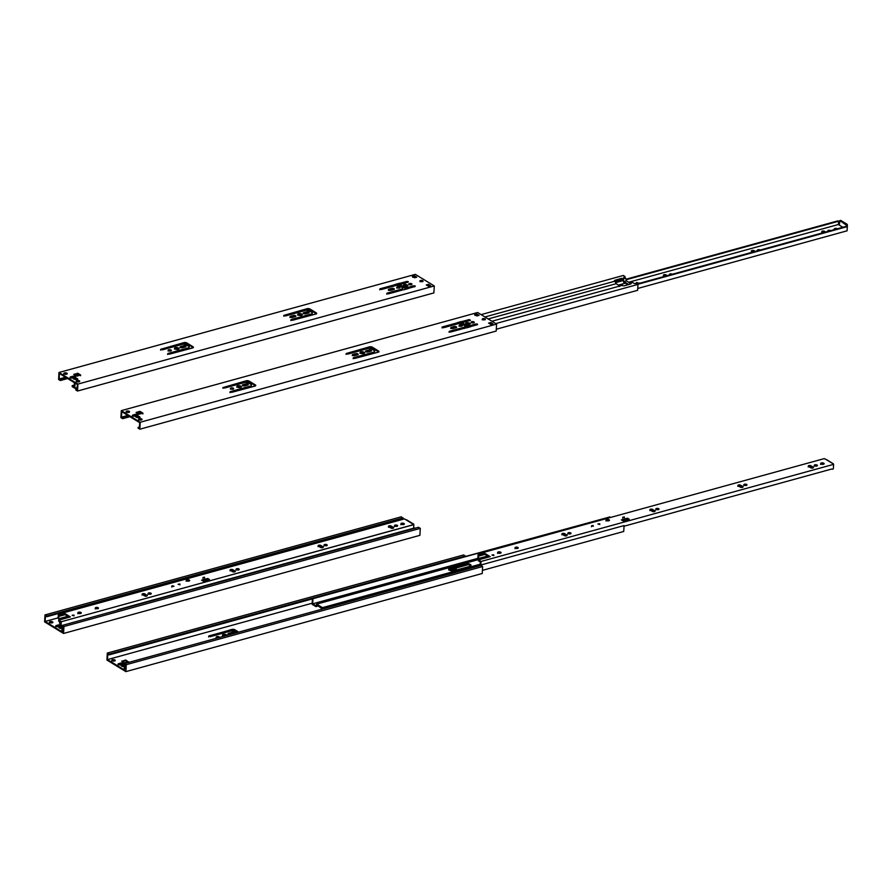 <?xml version="1.0" encoding="UTF-8"?>
<svg xmlns="http://www.w3.org/2000/svg" width="892" height="892" viewBox="0 0 892 892"><rect width="100%" height="100%" fill="white"/><g stroke="black" fill="none" stroke-linecap="round" stroke-linejoin="round"><path stroke-width="1.34" d="M401.01 284.76L398.144 285.552L401.01 284.76M310.037 309.814L307.818 310.427L310.037 309.814M186.852 343.732L184.633 344.345L186.852 343.732M406.529 285.429L406.707 286.064L405.447 286.41L406.997 286.232L406.529 285.429M402.771 287.146L401.98 287.358L402.771 287.146M313.27 311.787L311.654 312.233L313.27 311.787M301.842 314.943L299.868 315.478L301.842 314.943M190.085 345.717L188.468 346.163L190.085 345.717M178.824 349.062L176.683 349.408L178.656 348.861L175.367 348.393A2.208 0.937 3.3 0 0 174.687 348.716M625.002 277.334L625.036 276.52L623.33 275.461L625.047 276.565L623.887 277.111L625.649 278.215L623.173 278.906L623.932 281.56L628.849 284.57L623.932 281.56L626.407 280.88L630.153 283.177L629.362 284.425L630.153 283.177L626.407 280.88L623.932 281.56L623.173 278.906L625.649 278.215L626.407 280.88L625.649 278.215L623.865 277.055L624.913 276.676L624.868 277.423L624.969 276.654M623.608 282.14L627.968 284.804L623.608 282.14L622.85 279.486L623.608 282.14M496.309 329.226L637.635 290.313L637.97 284.425L636.319 283.411L637.97 284.425L637.635 290.313L496.309 329.226M622.426 278.449L622.382 279.196L621.412 279.084L621.456 278.337L622.426 278.449L622.85 279.486L621.412 279.084L621.456 278.337L614.476 280.434L621.579 278.315L623.173 278.906L622.426 278.449M615.034 280.846L621.412 279.084L615.034 280.846M624.054 285.886L631.045 283.823L624.054 285.886M630.878 284.002L630.153 283.177L632.629 282.496L630.153 283.177L630.867 284.002M634.312 283.522L632.629 282.496L634.312 283.522M635.84 283.366L634.992 283.6L635.84 283.366M495.751 323.584L637.97 284.425L495.751 323.584M623.33 275.461L481.111 314.62L623.33 275.461M478.056 315.467L476.707 315.835L478.056 315.467M614.621 280.59L615.357 281.047L484.936 316.972L615.357 281.047L616.127 283.712L488.169 318.946L616.127 283.712L619.873 286.009L616.127 283.712L614.621 280.59M463.327 322.915L460.473 323.707L463.327 322.915M372.365 347.969L370.147 348.582L372.365 347.969M469.928 324.231L467.776 324.565L469.75 324.019L466.46 323.551A2.208 0.937 3.3 0 0 465.78 323.874M465.1 325.301L464.308 325.524L465.1 325.301M375.599 349.954L373.982 350.4L375.599 349.954M364.337 353.299L362.185 353.645L364.159 353.098L360.87 352.63A2.208 0.937 3.3 0 0 360.19 352.953M622.348 285.329L491.927 321.243L622.348 285.329L623.095 285.786L622.348 285.329M465.624 325.625L464.843 325.848L465.624 325.625M463.349 328.1L464.353 328.524M477.398 324.744L469.337 326.517L464.933 326.55L466.46 326.137L463.238 324.153L463.216 323.283L463.182 323.986M312.958 598.688L609.927 516.914L312.456 598.387L312.122 604.274L315.946 606.616L316.961 605.044L322.413 609.08L316.961 605.044L315.946 606.616L318.422 605.936L315.946 606.616L312.122 604.274L312.456 598.387L312.668 603.828L478.101 558.269L312.668 603.828L312.958 598.688M327.108 607.352L624.066 525.578L327.108 607.352M623.731 531.465L624.066 525.578L623.731 531.465L482.405 570.378L623.731 531.465M609.883 517.639L609.927 516.914L609.883 517.639M315.712 605.701L312.668 603.828L315.712 605.701L316.727 604.118L315.712 605.701M448.687 569.776L465.992 564.502L468.635 564.558L449.111 569.943L468.657 564.569L470.943 565.974M322.859 608.957L322.491 607.653L480.242 564.212L322.491 607.653L316.727 604.118L488.771 556.742L316.727 604.118L322.491 607.653L322.859 608.957M566.03 535.468L564.792 535.802L566.03 535.468M469.616 566.42L454.218 570.668A3.445 1.472 -176.7 0 1 450.572 570.624A3.445 1.472 -176.7 0 1 448.698 569.196A3.445 1.472 -176.7 0 1 450.07 568.115L465.468 563.878A3.445 1.472 -176.7 0 1 469.114 563.911A3.445 1.472 -176.7 0 1 470.987 565.35A3.445 1.472 -176.7 0 1 469.616 566.42L470.954 565.517L470.285 564.391L466.037 563.755L465.423 564.625L465.468 563.878L450.07 568.115L448.698 569.319L450.393 570.579L453.638 570.791L469.616 566.42M470.853 565.718A3.445 1.472 3.3 0 0 465.423 564.625L450.025 568.873A3.445 1.472 3.3 0 0 448.788 569.575M103.55 601.041L400.508 519.255L103.048 600.74L102.981 601.91L103.048 600.74L103.505 601.766L103.55 601.041M117.688 609.704L414.657 527.919L117.688 609.704M400.475 519.991L400.508 519.255L400.475 519.991M388.945 526.826A1.516 0.647 3.3 0 1 389.057 526.793L389.113 525.856L388.823 526.748A1.516 0.647 -176.7 0 1 388.511 526.336A1.516 0.647 -176.7 0 1 389.113 525.856L391.042 525.979L393.361 527.384L393.316 528.187L393.517 527.495L391.655 528.309L388.823 526.748L390.941 528.053A1.516 0.647 -176.7 0 0 392.614 528.354A1.516 0.647 -176.7 0 0 393.662 527.808A1.516 0.647 -176.7 0 0 393.361 527.384L391.242 526.09L391.187 527.016A1.516 0.647 3.3 0 0 389.057 526.793L389.113 525.856A1.516 0.647 -176.7 0 1 391.242 526.09L391.187 527.016L388.845 526.871M322.224 547.287L320.997 547.621L322.224 547.287M234.239 571.516L233.002 571.861L234.239 571.516M146.255 595.744L145.017 596.09L146.255 595.744M421.481 281.727L420.623 281.203L421.481 281.727M421.76 281.158L422.507 281.616L421.76 281.158M75.396 383.304L74.348 383.593L76.021 383.683L74.973 383.973L74.738 388.187L77.214 387.496L74.738 388.187L72.152 386.604L72.207 385.667L74.17 386.86L74.348 383.593L75.396 383.304M76.154 375.878L79.421 374.975L76.154 375.878M78.797 374.595L75.53 375.487L78.797 374.595M74.961 379.423L77.236 378.799L74.961 379.423M72.665 377.026L72.609 377.974L72.665 377.026M74.27 385.099L72.207 385.667L74.17 386.86L74.348 383.593L74.973 383.973L74.738 388.187L72.152 386.604L72.207 385.667L74.27 385.099M72.007 377.204L71.951 378.074L72.007 377.204M669.903 275.015L669.368 274.524L670.003 273.978L669.948 274.892L670.003 273.978A1.583 0.68 -176.7 0 1 672.289 274.257M828.278 231.396L827.765 230.772L828.378 230.359L828.322 231.284L828.378 230.359A1.583 0.68 -176.7 0 1 830.664 230.638M751.755 251.499L754.186 251.7L754.141 250.708L755.268 251.399L754.141 250.708A1.516 0.647 -176.7 0 0 752.023 250.485L754.141 250.708L754.097 251.644A1.516 0.647 3.3 0 0 751.967 251.421L752.023 250.485L751.465 251.131L752.848 252.068L751.722 251.377A1.516 0.647 -176.7 0 1 751.421 250.953A1.516 0.647 -176.7 0 1 752.023 250.485L751.967 251.421A1.516 0.647 3.3 0 0 751.856 251.455M636.487 283.968L639.597 283.11A4.482 3.178 121.5 0 0 638.114 283.154L636.509 283.054L636.71 282.441L636.665 283.132L636.71 282.441L638.003 283.177A4.482 3.178 121.5 0 0 636.832 283.723M835.403 229.333A1.728 0.736 3.3 0 0 834.845 229.422L834.901 228.486A1.728 0.736 -176.7 0 1 837.376 228.787M619.695 285.919L620.208 285.027A1.728 0.736 -176.7 0 1 621.98 285.039A1.728 0.736 -176.7 0 1 622.973 285.708L622.951 285.853M757.888 250.786L757.375 250.161L757.988 249.749L757.932 250.663L757.988 249.749A1.583 0.68 -176.7 0 1 760.274 250.028M822.145 232.11L824.576 232.31L824.543 231.329L825.669 232.009L824.543 231.329A1.516 0.647 -176.7 0 0 822.413 231.095L824.543 231.329L824.487 232.266A1.516 0.647 3.3 0 0 822.357 232.031L822.413 231.095L821.855 231.753L823.249 232.678L822.123 231.987A1.516 0.647 -176.7 0 1 821.811 231.574A1.516 0.647 -176.7 0 1 822.413 231.095L822.357 232.031A1.516 0.647 3.3 0 0 822.246 232.065M663.759 275.728L666.19 275.929L666.157 274.937L667.283 275.628L666.157 274.937A1.516 0.647 -176.7 0 0 664.038 274.714L666.157 274.937L666.101 275.873A1.516 0.647 3.3 0 0 663.982 275.65L664.038 274.714L663.481 275.372L664.863 276.297L663.737 275.606A1.516 0.647 -176.7 0 1 663.436 275.182A1.516 0.647 -176.7 0 1 664.038 274.714L663.982 275.65A1.516 0.647 3.3 0 0 663.86 275.684M840.487 220.424L847.099 224.305L847.311 226.601L847.4 225.119L846.575 225.341L839.963 220.647L840.788 220.424L847.021 224.238L846.196 224.461L846.575 225.341L847.4 225.119L847.021 224.238L846.196 224.461L840.398 220.525M846.575 225.341L846.519 226.267L846.575 225.341M839.283 225.074L839.963 220.647L839.283 225.074L842.873 227.27L838.368 224.516L838.558 221.238L837.934 220.859L625.939 279.241L837.934 220.859L626.084 279.754L838.558 221.238L838.368 224.516L628.659 282.262L838.368 224.516L839.283 225.074M847.322 226.601L637.156 283.924L846.698 226.222L847.322 226.601L847.077 230.816L847.322 226.601L637.78 284.303L847.322 226.601M615.803 282.586L623.162 280.556L615.803 282.586M623.017 280.043L615.658 282.073L623.017 280.043M618.379 285.094L625.314 283.188L618.379 285.094M669.758 274.948A1.583 0.68 -176.7 0 1 669.368 274.468A1.583 0.68 -176.7 0 1 670.003 273.978L672.378 274.335M828.144 231.329A1.583 0.68 -176.7 0 1 827.754 230.85A1.583 0.68 -176.7 0 1 828.378 230.359L830.764 230.716M619.661 285.875A1.728 0.736 -176.7 0 1 619.527 285.563A1.728 0.736 -176.7 0 1 620.208 285.027L622.973 285.708M834.789 229.623L834.232 228.943L834.901 228.486L837.488 228.876M637.836 283.232L636.71 282.441L638.103 283.154M757.754 250.719A1.583 0.68 -176.7 0 1 757.364 250.239A1.583 0.68 -176.7 0 1 757.988 249.749L760.374 250.106M637.735 288.462L847.077 230.816L637.735 288.462M834.633 229.545A1.728 0.736 -176.7 0 1 834.21 229.032A1.728 0.736 -176.7 0 1 834.901 228.486L834.845 229.422A1.728 0.736 3.3 0 0 834.577 229.523L834.399 229.623M835.447 229.333L834.6 229.512M411.792 284.626L409.406 284.269L409.45 283.533A1.583 0.68 -176.7 0 1 411.123 283.556A1.583 0.68 -176.7 0 1 411.993 284.214A1.583 0.68 -176.7 0 1 411.357 284.704A1.583 0.68 -176.7 0 1 409.684 284.693A1.583 0.68 -176.7 0 1 408.815 284.024A1.583 0.68 -176.7 0 1 409.45 283.533L409.406 284.269A1.583 0.68 3.3 0 0 409.049 284.414M407.599 286.064L404.132 285.384L404.176 284.648A2.208 0.937 -176.7 0 1 406.518 284.682A2.208 0.937 -176.7 0 1 407.711 285.596A2.208 0.937 -176.7 0 1 406.841 286.276A2.208 0.937 -176.7 0 1 404.5 286.254A2.208 0.937 -176.7 0 1 403.307 285.34A2.208 0.937 -176.7 0 1 404.176 284.648L404.132 285.384A2.208 0.937 3.3 0 0 403.463 285.719M399.739 287.949L397.364 287.592L397.408 286.856A1.583 0.68 -176.7 0 1 399.081 286.867A1.583 0.68 -176.7 0 1 399.939 287.525A1.583 0.68 -176.7 0 1 399.315 288.016A1.583 0.68 -176.7 0 1 397.631 288.005A1.583 0.68 -176.7 0 1 396.773 287.347A1.583 0.68 -176.7 0 1 397.408 286.856L397.364 287.592A1.583 0.68 3.3 0 0 397.007 287.726M302.009 315.144L298.552 314.463L298.597 313.728A2.208 0.937 -176.7 0 1 300.927 313.75A2.208 0.937 -176.7 0 1 302.132 314.675A2.208 0.937 -176.7 0 1 301.251 315.355A2.208 0.937 -176.7 0 1 298.909 315.333A2.208 0.937 -176.7 0 1 297.716 314.419A2.208 0.937 -176.7 0 1 298.597 313.728L298.552 314.463A2.208 0.937 3.3 0 0 297.872 314.798M178.746 348.95A2.208 0.937 3.3 0 0 175.367 348.393L175.412 347.657A2.208 0.937 -176.7 0 1 177.742 347.679A2.208 0.937 -176.7 0 1 178.946 348.594A2.208 0.937 -176.7 0 1 178.065 349.285A2.208 0.937 -176.7 0 1 175.724 349.263A2.208 0.937 -176.7 0 1 174.531 348.337A2.208 0.937 -176.7 0 1 175.412 347.657L174.609 348.794M171.141 350.902L168.755 350.545L168.8 349.809A1.583 0.68 -176.7 0 1 170.472 349.82A1.583 0.68 -176.7 0 1 171.342 350.478A1.583 0.68 -176.7 0 1 170.707 350.98A1.583 0.68 -176.7 0 1 169.034 350.957A1.583 0.68 -176.7 0 1 168.164 350.3A1.583 0.68 -176.7 0 1 168.8 349.809L168.755 350.545A1.583 0.68 3.3 0 0 168.398 350.679M422.864 281.571L420.533 281.225L420.578 280.489A1.55 0.658 -176.7 0 1 422.217 280.501A1.55 0.658 -176.7 0 1 423.064 281.147A1.55 0.658 -176.7 0 1 422.44 281.638A1.55 0.658 -176.7 0 1 420.801 281.616A1.55 0.658 -176.7 0 1 419.954 280.969A1.55 0.658 -176.7 0 1 420.578 280.489L420.533 281.225A1.55 0.658 3.3 0 0 420.199 281.359M77.336 378.844A2.486 1.059 3.3 0 0 74.092 378.598L74.582 378.186A1.728 0.736 -176.7 0 1 77.169 378.565L76.667 379.412A1.728 0.736 -176.7 0 1 74.839 379.39A1.728 0.736 -176.7 0 1 73.902 378.676A1.728 0.736 -176.7 0 1 74.594 378.141L74.582 378.186A1.728 0.736 3.3 0 0 73.902 378.699A1.728 0.736 -176.7 0 1 74.125 378.398A1.728 0.736 -176.7 0 1 74.582 378.186L74.092 378.598A2.486 1.059 3.3 0 0 73.913 378.643L74.594 378.141A1.728 0.736 -176.7 0 1 76.411 378.163A1.728 0.736 -176.7 0 1 77.348 378.877A1.728 0.736 -176.7 0 1 76.667 379.412L73.902 378.732M79.488 381.687L76.902 381.297L76.946 380.561A1.728 0.736 -176.7 0 1 78.775 380.572A1.728 0.736 -176.7 0 1 79.711 381.297A1.728 0.736 -176.7 0 1 79.02 381.832A1.728 0.736 -176.7 0 1 77.203 381.809A1.728 0.736 -176.7 0 1 76.266 381.096A1.728 0.736 -176.7 0 1 76.946 380.561L76.902 381.297A1.728 0.736 3.3 0 0 76.478 381.475M66.554 374.194A1.728 0.736 -176.7 0 1 64.737 374.183A1.728 0.736 -176.7 0 1 63.8 373.458A1.728 0.736 -176.7 0 1 64.48 372.923L64.436 373.659A1.728 0.736 3.3 0 0 64.012 373.848L64.48 372.923A1.728 0.736 -176.7 0 1 66.309 372.945A1.728 0.736 -176.7 0 1 67.246 373.659A1.728 0.736 -176.7 0 1 66.554 374.194L63.8 373.525L66.086 372.889L67 374.004L64.436 373.659A1.728 0.736 3.3 0 1 66.989 374.016L66.554 374.194M60.4 379.802L60.355 380.538L67.614 378.531L60.355 380.538L58.582 379.446L58.983 372.488L415.337 274.357L58.983 372.488L58.582 379.446L60.355 380.538L60.4 379.802L66.8 378.041L60.4 379.802L59.117 379.011L60.4 379.802M70.401 377.773L71.996 377.327L70.401 377.773M75.742 389.96L77.136 388.845L75.787 389.224L77.069 390.005L77.381 384.519L59.441 373.525L59.117 379.011L65.517 377.249L59.117 379.011L59.441 373.525L77.381 384.519L77.069 390.005L75.787 389.224L75.742 389.96L77.526 391.042L75.742 389.96M414.925 276.81L414.88 277.702L414.925 276.687L415.906 277.423L414.925 276.81M77.414 373.971L74.404 374.807L77.414 373.971L74.393 374.796L77.269 374.004L77.314 373.269L77.437 373.971M433.88 292.911L77.526 391.042L77.927 384.084L58.983 372.488L77.927 384.084L77.526 391.042L433.88 292.911L434.281 285.953L415.337 274.357L434.281 285.953L77.927 384.084L434.281 285.953L433.88 292.911M77.169 378.565A1.728 0.736 -176.7 0 1 77.348 378.899A1.728 0.736 3.3 0 0 76.389 378.197A1.728 0.736 3.3 0 0 74.582 378.186L77.805 379.145M412.728 277.289L412.349 276.431L414.568 277.791L416.765 277.178L414.546 275.818L416.765 277.178L414.568 277.791L412.349 276.431L414.546 275.818L414.925 276.687L413.442 277.1L414.925 276.687L414.546 275.818L412.427 276.487M402.604 288.584L402.259 289.666L387.251 293.803L402.259 289.666L402.303 288.93L387.217 293.089L387.184 293.78L387.217 293.089L402.303 288.93L402.259 289.666L402.604 288.573M415.07 286.588L407.008 288.361L404.31 288.049L400.987 286.053L401.233 284.057L407.99 282.207L401.233 284.057L400.887 285.117M408.012 282.262L380.215 289.465L395.078 285.373L395.123 284.637L380.159 288.763L380.115 289.432L380.159 288.763L380.115 289.432L381.397 289.521L396.483 285.373L399.382 285.763L402.638 287.904L399.293 285.719L396.483 285.373L381.397 289.521L379.769 289.075L395.123 284.637L395.078 285.373L395.201 284.436L395.212 285.15L399.516 283.968L399.549 283.232L395.256 284.414L399.549 283.232L399.661 283.957L399.627 283.221L400.062 284.002L399.705 283.221L400.062 284.002L406.696 282.173L406.741 281.437L400.107 283.266L406.741 281.437L407.99 282.207L408.302 281.671L406.919 281.404L406.696 282.173L407.912 282.218M186.751 343.665L183.852 343.364L161.095 349.809L181.567 344.178L181.745 343.219L181.7 343.955L183.852 343.364L183.897 342.628L183.852 343.364A2.074 0.881 3.3 0 1 186.751 343.665L186.796 342.929L193.029 346.754L192.984 347.49L186.751 343.665L192.984 347.49L193.029 346.754A2.074 0.881 -176.7 0 1 193.441 347.322A2.074 0.881 -176.7 0 1 192.616 347.969L169.369 354.18L168.12 353.422L168.086 354.113L168.12 353.422L188.792 347.735L188.747 348.471L168.153 354.135L188.747 348.471L189.137 346.642L188.792 347.735L167.919 354.035L193.151 347.735L193.029 346.754L186.796 342.929L186.751 343.665M312.267 313.516L311.932 314.542L291.338 320.217L311.932 314.542L312.267 313.516M316.515 313.884L309.937 309.747L307.762 309.323L284.269 315.891L304.752 310.249L304.863 309.312L304.819 310.048L307.038 309.435L307.082 308.699L307.038 309.435A2.074 0.881 3.3 0 1 309.937 309.747L309.981 309.011L316.214 312.824L316.169 313.56L309.937 309.747L309.981 309.011L316.214 312.824A2.074 0.881 -176.7 0 1 316.627 313.404A2.074 0.881 -176.7 0 1 315.801 314.04L292.554 320.261L291.305 319.503L291.271 320.183L291.305 319.503L311.977 313.806L312.178 312.557L312.278 313.449M411.714 284.559A1.583 0.68 3.3 0 0 409.406 284.269L408.993 284.448M407.521 285.953A2.208 0.937 3.3 0 0 404.132 285.384L403.385 285.797M399.672 287.882A1.583 0.68 3.3 0 0 397.364 287.592L396.951 287.759M394.108 289.499L392.279 289.053L388.622 290.056M308.922 312.958L307.093 312.512L303.436 313.516M301.931 315.032A2.208 0.937 3.3 0 0 298.552 314.463L297.794 314.876M295.665 316.604L293.847 316.158L290.179 317.162M185.737 346.877L183.908 346.43L180.251 347.445M171.063 350.835A1.583 0.68 3.3 0 0 168.755 350.545L168.343 350.723M430.312 285.752L428.45 284.336L429.699 285.864L428.405 285.072L427.067 285.44L428.45 284.336L426.253 284.938L428.472 286.299L430.29 285.797M422.775 281.504A1.55 0.658 3.3 0 0 420.533 281.225L420.132 281.404M79.466 381.642L77.414 381.865L76.277 381.018L78.552 380.527L79.466 381.642A1.728 0.736 3.3 0 0 76.902 381.297L76.456 381.486M79.957 375.309L77.983 373.335L79.957 375.309M75.441 377.249L73.657 376.814L70.234 377.751M77.559 378.966L73.735 378.721M75.352 377.182A1.55 0.658 3.3 0 0 73.111 376.903L73.155 376.168L73.111 376.903L70.635 377.584L70.68 376.848L73.155 376.168A1.55 0.658 -176.7 0 1 74.794 376.179A1.55 0.658 -176.7 0 1 75.642 376.825A1.55 0.658 -176.7 0 1 75.028 377.305L72.553 377.985A1.55 0.658 -176.7 0 1 70.903 377.974A1.55 0.658 -176.7 0 1 70.067 377.327A1.55 0.658 -176.7 0 1 70.68 376.848L70.635 377.584A1.55 0.658 3.3 0 0 70.301 377.706M77.069 376.101L73.768 374.339L77.983 373.335L80.614 375.019L77.069 376.101L73.768 374.317L77.983 373.335L80.614 375.041L77.069 376.101M430.457 285.652L428.394 286.265M185.659 346.81A1.583 0.68 3.3 0 0 183.351 346.52L183.395 345.784A1.583 0.68 -176.7 0 1 185.079 345.806A1.583 0.68 -176.7 0 1 185.937 346.464A1.583 0.68 -176.7 0 1 185.313 346.955L182.615 347.702A1.583 0.68 -176.7 0 1 180.931 347.679A1.583 0.68 -176.7 0 1 180.072 347.021A1.583 0.68 -176.7 0 1 180.708 346.531L180.663 347.267A1.583 0.68 3.3 0 0 180.307 347.401M180.708 346.531L183.395 345.784L183.351 346.52L180.663 347.267L180.708 346.531L183.953 345.695L185.937 346.408L182.057 347.791L180.229 347.345L180.708 346.531M295.598 316.537A1.583 0.68 3.3 0 0 293.29 316.247L293.334 315.512L293.29 316.247L290.591 316.995L290.636 316.259L293.334 315.512A1.583 0.68 -176.7 0 1 295.007 315.534A1.583 0.68 -176.7 0 1 295.865 316.192A1.583 0.68 -176.7 0 1 295.241 316.682L292.543 317.429A1.583 0.68 -176.7 0 1 290.87 317.407A1.583 0.68 -176.7 0 1 290 316.749A1.583 0.68 -176.7 0 1 290.636 316.259L290.591 316.995A1.583 0.68 3.3 0 0 290.246 317.128M308.844 312.891A1.583 0.68 3.3 0 0 306.536 312.601L306.58 311.865A1.583 0.68 -176.7 0 1 308.264 311.877A1.583 0.68 -176.7 0 1 309.123 312.535A1.583 0.68 -176.7 0 1 308.498 313.036L305.8 313.772A1.583 0.68 -176.7 0 1 304.116 313.761A1.583 0.68 -176.7 0 1 303.258 313.092A1.583 0.68 -176.7 0 1 303.893 312.601L303.849 313.337A1.583 0.68 3.3 0 0 303.492 313.482M303.893 312.601L306.58 311.865L306.536 312.601L303.849 313.337L303.893 312.601L307.45 311.765L309.123 312.479L304.93 313.873L303.414 313.415L303.893 312.601M394.03 289.432A1.583 0.68 3.3 0 0 391.722 289.142L391.766 288.406A1.583 0.68 -176.7 0 1 393.45 288.417A1.583 0.68 -176.7 0 1 394.309 289.075A1.583 0.68 -176.7 0 1 393.673 289.577L390.986 290.313A1.583 0.68 -176.7 0 1 389.302 290.301A1.583 0.68 -176.7 0 1 388.444 289.644A1.583 0.68 -176.7 0 1 389.068 289.142L389.035 289.878A1.583 0.68 3.3 0 0 388.678 290.023M389.068 289.142L391.766 288.406L391.722 289.142L389.035 289.878L389.068 289.142L392.636 288.306L394.309 289.019L390.116 290.413L388.488 289.833L389.068 289.142M316.415 313.761A2.074 0.881 3.3 0 0 316.169 313.56L316.214 312.824L316.604 313.493L315.801 314.04L291.595 320.284L291.16 319.548L311.977 313.806L312.312 312.78M312.178 312.557L308.599 310.505L312.178 312.557M308.599 310.505L306.157 310.249L285.485 315.935L283.834 315.5L307.082 308.699A2.074 0.881 -176.7 0 1 309.981 309.011L307.082 308.699L283.89 315.367L285.317 315.969L306.157 310.249L308.599 310.505M188.993 346.475L185.413 344.435L188.993 346.475M189.093 347.401L189.137 346.676M185.413 344.435L182.971 344.167L162.311 349.865L160.649 349.419L183.897 342.628A2.074 0.881 -176.7 0 1 186.796 342.929L183.897 342.628L160.705 349.285L162.311 349.865L182.971 344.167L185.413 344.435M403.987 289.755L408.28 288.573L403.987 289.755M388.466 293.847L403.429 289.722L388.466 293.847L387.217 293.089L387.017 293.691L388.466 293.847M404.109 287.96L404.154 287.224L401.032 285.317L400.987 286.053L404.109 287.96L404.611 287.358L404.109 287.96M407.008 288.361L407.053 287.625L404.611 287.358L404.567 288.094L407.008 288.361L413.765 286.499L413.81 285.763L407.053 287.625L407.008 288.361M414.981 286.544L413.765 286.499L413.81 285.763L415.048 286.533L408.413 288.35L415.204 286.477L414.958 285.786L407.053 287.625L404.243 287.269L400.887 285.15M409.45 283.533L411.97 284.292L409.595 284.671L408.826 284.08L409.45 283.533M404.176 284.648L406.629 284.704L407.689 285.696L404.388 286.232L403.307 285.418L404.176 284.648M397.408 286.856L399.928 287.603L397.553 287.982L396.773 287.402L397.408 286.856M298.597 313.728L301.039 313.783L302.109 314.776L298.809 315.3L297.716 314.497L298.597 313.728M290.636 316.259L293.892 315.422L295.865 316.136L291.684 317.519L290.056 316.939L290.636 316.259M175.412 347.657L177.854 347.713L178.924 348.705L175.624 349.229L174.531 348.415L175.412 347.657M168.8 349.809L171.32 350.556L168.945 350.935L168.164 350.355L168.8 349.809M426.253 284.938L428.45 284.336L430.669 285.696L428.472 286.299L426.253 284.938M420.578 280.489L423.042 281.225L420.723 281.593L419.965 281.025L420.578 280.489M73.155 376.168L75.329 376.391L75.251 377.227L72.007 378.074L70.111 377.517L73.155 376.168M474.109 322.781L471.723 322.425L471.768 321.689A1.583 0.68 -176.7 0 1 473.451 321.711A1.583 0.68 -176.7 0 1 474.31 322.369A1.583 0.68 -176.7 0 1 473.685 322.859A1.583 0.68 -176.7 0 1 472.002 322.848A1.583 0.68 -176.7 0 1 471.143 322.19A1.583 0.68 -176.7 0 1 471.768 321.689L471.723 322.425A1.583 0.68 3.3 0 0 471.377 322.57M469.839 324.108A2.208 0.937 3.3 0 0 466.46 323.551L466.505 322.815A2.208 0.937 -176.7 0 1 468.835 322.837A2.208 0.937 -176.7 0 1 470.039 323.751A2.208 0.937 -176.7 0 1 469.159 324.443A2.208 0.937 -176.7 0 1 466.828 324.42A2.208 0.937 -176.7 0 1 465.624 323.495A2.208 0.937 -176.7 0 1 466.505 322.815L465.702 323.952M462.067 326.104L459.681 325.747L459.726 325.011A1.583 0.68 -176.7 0 1 461.409 325.022A1.583 0.68 -176.7 0 1 462.268 325.692A1.583 0.68 -176.7 0 1 461.632 326.182A1.583 0.68 -176.7 0 1 459.96 326.16A1.583 0.68 -176.7 0 1 459.101 325.502A1.583 0.68 -176.7 0 1 459.726 325.011L459.681 325.747A1.583 0.68 3.3 0 0 459.335 325.881M364.248 353.187A2.208 0.937 3.3 0 0 360.87 352.63L360.914 351.894A2.208 0.937 -176.7 0 1 363.256 351.916A2.208 0.937 -176.7 0 1 364.449 352.831A2.208 0.937 -176.7 0 1 363.568 353.522A2.208 0.937 -176.7 0 1 361.238 353.488A2.208 0.937 -176.7 0 1 360.033 352.574A2.208 0.937 -176.7 0 1 360.914 351.894L360.123 353.031M241.152 387.228L237.685 386.548L237.729 385.812A2.208 0.937 -176.7 0 1 240.071 385.835A2.208 0.937 -176.7 0 1 241.264 386.749A2.208 0.937 -176.7 0 1 240.383 387.44A2.208 0.937 -176.7 0 1 238.053 387.418A2.208 0.937 -176.7 0 1 236.848 386.504A2.208 0.937 -176.7 0 1 237.729 385.812L237.685 386.548A2.208 0.937 3.3 0 0 237.004 386.883M233.459 389.057L230.827 388.912L231.931 388.611L231.073 388.7L231.117 387.964A1.583 0.68 -176.7 0 1 232.801 387.987A1.583 0.68 -176.7 0 1 233.659 388.644A1.583 0.68 -176.7 0 1 233.035 389.135A1.583 0.68 -176.7 0 1 231.351 389.113A1.583 0.68 -176.7 0 1 230.493 388.455A1.583 0.68 -176.7 0 1 231.117 387.964L231.073 388.7A1.583 0.68 3.3 0 0 230.727 388.845M485.181 319.737L482.851 319.381L482.895 318.645A1.55 0.658 -176.7 0 1 484.534 318.667A1.55 0.658 -176.7 0 1 485.382 319.314A1.55 0.658 -176.7 0 1 484.769 319.793A1.55 0.658 -176.7 0 1 483.118 319.771A1.55 0.658 -176.7 0 1 482.282 319.135A1.55 0.658 -176.7 0 1 482.895 318.645L482.851 319.381A1.55 0.658 3.3 0 0 482.527 319.514M139.665 417.055A1.728 0.736 3.3 0 0 138.706 416.363A1.728 0.736 3.3 0 0 136.911 416.352A1.728 0.736 -176.7 0 1 139.487 416.731A1.728 0.736 -176.7 0 1 139.665 417.055L139.676 417.032A2.486 1.059 3.3 0 0 136.409 416.754L136.911 416.296A1.728 0.736 -176.7 0 1 138.739 416.319A1.728 0.736 -176.7 0 1 139.676 417.032A1.728 0.736 -176.7 0 1 138.985 417.567A1.728 0.736 -176.7 0 1 137.167 417.556A1.728 0.736 -176.7 0 1 136.231 416.832A1.728 0.736 -176.7 0 1 136.911 416.296L136.911 416.352A1.728 0.736 3.3 0 0 136.231 416.865A1.728 0.736 -176.7 0 1 136.443 416.553A1.728 0.736 -176.7 0 1 136.911 416.352L136.409 416.754A2.486 1.059 3.3 0 0 136.242 416.809M141.817 419.842L139.23 419.452L139.263 418.716A1.728 0.736 -176.7 0 1 141.092 418.738A1.728 0.736 -176.7 0 1 142.029 419.452A1.728 0.736 -176.7 0 1 141.349 419.987A1.728 0.736 -176.7 0 1 139.52 419.976A1.728 0.736 -176.7 0 1 138.583 419.251A1.728 0.736 -176.7 0 1 139.263 418.716L139.23 419.452A1.728 0.736 3.3 0 0 138.795 419.63M128.883 412.36A1.728 0.736 -176.7 0 1 127.054 412.338A1.728 0.736 -176.7 0 1 126.118 411.625A1.728 0.736 -176.7 0 1 126.798 411.089L126.764 411.825A1.728 0.736 3.3 0 0 126.329 412.004L126.798 411.089A1.728 0.736 -176.7 0 1 128.626 411.101A1.728 0.736 -176.7 0 1 129.563 411.825A1.728 0.736 -176.7 0 1 128.883 412.36L126.14 411.535L128.716 411.134L129.563 411.758L128.883 412.36M122.717 417.958L122.683 418.694L129.931 416.698L122.683 418.694L120.899 417.601L121.301 410.643L477.655 312.512L121.301 410.643L120.899 417.601L122.683 418.694L122.717 417.958L129.117 416.196L122.717 417.958L121.446 417.177L122.717 417.958M132.718 415.928L136.22 414.958L132.718 415.928M138.851 414.245L142.084 413.353L138.851 414.245L136.086 412.494L139.631 411.424L139.587 412.16L136.71 412.951L139.587 412.16L139.631 411.424L140.267 412.238L139.587 412.16L140.312 411.502L142.943 413.186L138.717 414.189L136.097 412.472L139.799 411.402L142.943 413.208L138.862 414.245M237.317 387.128L239.625 386.481L237.317 387.128M248.065 385.032L245.679 384.675L245.724 383.939A1.583 0.68 -176.7 0 1 247.396 383.961A1.583 0.68 -176.7 0 1 248.255 384.619A1.583 0.68 -176.7 0 1 247.63 385.11L243.761 385.935L242.713 385.623L246.538 384.586L242.735 385.634L243.025 384.686L242.568 385.6M249.771 383.694L251.388 383.248L249.771 383.694M250.574 382.746L248.957 383.192L250.574 382.746M141.27 412.851L138.004 413.743L141.27 412.851M138.07 428.115L139.453 427.012L138.115 427.38L139.386 428.16L139.709 422.674L121.758 411.691L121.446 417.177L127.835 415.416L121.446 417.177L121.758 411.691L139.709 422.674L139.386 428.16L138.115 427.38L138.07 428.115L139.843 429.208L138.07 428.115M477.242 314.976L477.209 315.701L477.253 314.843L478.235 315.578L477.242 314.976M249.292 381.966L247.229 382.534L249.292 381.966M139.732 412.137L136.732 412.963L139.732 412.137M496.197 331.066L139.843 429.208L140.245 422.25L121.301 410.643L140.245 422.25L139.843 429.208L496.197 331.066L496.599 324.108L477.655 312.512L496.599 324.108L140.245 422.25L496.599 324.108L496.197 331.066M475.046 315.445L474.667 314.586L476.885 315.946L479.093 315.344L476.874 313.984L479.093 315.344L476.885 315.946L474.667 314.586L476.874 313.984L477.253 314.843L475.759 315.255L477.253 314.843L476.874 313.984L474.745 314.642M464.922 326.74L464.576 327.832L449.568 331.958L464.576 327.832L464.62 327.096L449.546 331.244L449.501 331.935L449.546 331.244L464.62 327.096L464.576 327.832L464.966 326.026M470.329 320.418L442.532 327.632L457.406 323.528L457.44 322.804L442.477 326.918L442.443 327.587L442.477 326.918L442.443 327.587L443.725 327.687L458.8 323.528L461.699 323.93L464.832 325.836L461.61 323.874L458.8 323.528L443.725 327.687L442.142 327.108L457.44 322.804L457.406 323.528L457.529 322.603L457.54 323.317L461.833 322.135L461.878 321.399L457.585 322.581L461.878 321.399L461.989 322.123L461.945 321.376L462.379 322.157L462.034 321.388L462.379 322.157L469.025 320.328L469.069 319.604L462.424 321.421L469.069 319.604L470.307 320.362L463.561 322.224L470.463 320.306L469.237 319.559L469.025 320.328L470.24 320.384M229.991 392.636L230.036 391.9L231.686 392.346L255.48 385.89L255.558 385.065L249.113 381.096L246.939 380.672L223.178 387.864L245.289 382.333L248.188 382.724L251.321 384.642L247.987 382.635L245.289 382.333L224.628 388.02L222.967 387.574L246.214 380.784A2.074 0.881 -176.7 0 1 249.113 381.096L249.069 381.832L246.17 381.52L223.413 387.975L243.895 382.333L244.073 381.375L244.029 382.111L246.17 381.52L246.214 380.784L246.17 381.52A2.074 0.881 3.3 0 1 249.069 381.832L249.113 381.096L255.346 384.909L255.302 385.645L249.069 381.832L255.302 385.645L255.346 384.909A2.074 0.881 -176.7 0 1 255.759 385.478A2.074 0.881 -176.7 0 1 254.945 386.125L231.686 392.346L230.448 391.577L230.404 392.268L230.448 391.577L251.109 385.89L251.065 386.626L230.47 392.302L251.065 386.626L251.41 385.534M374.595 351.671L374.25 352.697L353.656 358.372L374.25 352.697L374.595 351.671M378.844 352.05L372.254 347.902L370.091 347.479L346.598 354.046L367.08 348.404L367.181 347.467L367.147 348.203L369.355 347.59L369.399 346.854L369.355 347.59A2.074 0.881 3.3 0 1 372.254 347.902L372.298 347.166L378.531 350.98L378.487 351.716L372.254 347.902L372.298 347.166L378.531 350.98A2.074 0.881 -176.7 0 1 378.944 351.56A2.074 0.881 -176.7 0 1 378.13 352.206L354.871 358.417L353.633 357.659L353.589 358.35L353.633 357.659L374.294 351.961L374.64 350.879L374.294 351.961L353.277 357.848L354.704 358.461L378.13 352.206L378.933 351.66L378.531 350.98L378.487 351.716A2.074 0.881 3.3 0 1 378.732 351.916M474.031 322.726A1.583 0.68 3.3 0 0 471.723 322.425L471.31 322.603M461.989 326.037A1.583 0.68 3.3 0 0 459.681 325.747L459.268 325.926M456.425 327.654L454.608 327.208L450.939 328.223M371.239 351.113L369.422 350.668L365.753 351.671M357.993 354.76L356.164 354.314L352.507 355.328M247.987 384.976A1.583 0.68 3.3 0 0 245.679 384.675L242.981 385.422A1.583 0.68 3.3 0 0 242.635 385.567M241.063 387.117A2.208 0.937 3.3 0 0 237.685 386.548L236.938 386.95M233.381 388.99A1.583 0.68 3.3 0 0 231.073 388.7L230.66 388.879M492.64 323.919L490.767 322.491L492.016 324.019L490.734 323.227L489.385 323.595L490.767 322.491L488.571 323.105L490.79 324.454L492.607 323.963M485.092 319.659A1.55 0.658 3.3 0 0 482.851 319.381L482.449 319.559M141.795 419.798L139.743 420.02L138.594 419.173L140.869 418.683L141.795 419.798A1.728 0.736 3.3 0 0 139.23 419.452L138.773 419.641M142.274 413.464L140.267 412.238L142.274 413.464M129.351 412.215L126.764 411.825A1.728 0.736 3.3 0 1 129.307 412.171M137.769 415.404L135.974 414.97L132.562 415.917M139.888 417.122L136.052 416.876M137.68 415.337A1.55 0.658 3.3 0 0 135.439 415.059L135.472 414.323L135.439 415.059L132.964 415.739L132.997 415.003L135.472 414.323A1.55 0.658 -176.7 0 1 137.123 414.334A1.55 0.658 -176.7 0 1 137.959 414.981A1.55 0.658 -176.7 0 1 137.346 415.471L134.87 416.151A1.55 0.658 -176.7 0 1 133.231 416.129A1.55 0.658 -176.7 0 1 132.384 415.482A1.55 0.658 -176.7 0 1 132.997 415.003L132.964 415.739A1.55 0.658 3.3 0 0 132.629 415.873M492.774 323.807L490.712 324.42M244.932 385.857A1.583 0.68 -176.7 0 1 243.26 385.835A1.583 0.68 -176.7 0 1 242.401 385.177A1.583 0.68 -176.7 0 1 243.025 384.686L245.724 383.939L245.679 384.675L242.981 385.422L243.025 384.686L245.724 383.939L247.943 384.184L247.865 385.032L244.932 385.857M357.915 354.704A1.583 0.68 3.3 0 0 355.607 354.403L355.652 353.667L355.607 354.403L352.92 355.15L352.953 354.414L355.652 353.667A1.583 0.68 -176.7 0 1 357.335 353.689A1.583 0.68 -176.7 0 1 358.194 354.347A1.583 0.68 -176.7 0 1 357.558 354.838L354.871 355.585A1.583 0.68 -176.7 0 1 353.187 355.562A1.583 0.68 -176.7 0 1 352.329 354.904A1.583 0.68 -176.7 0 1 352.953 354.414L352.92 355.15A1.583 0.68 3.3 0 0 352.563 355.284M371.172 351.047A1.583 0.68 3.3 0 0 368.864 350.757L368.909 350.021A1.583 0.68 -176.7 0 1 370.581 350.043A1.583 0.68 -176.7 0 1 371.44 350.701A1.583 0.68 -176.7 0 1 370.816 351.192L368.117 351.927A1.583 0.68 -176.7 0 1 366.445 351.916A1.583 0.68 -176.7 0 1 365.586 351.258A1.583 0.68 -176.7 0 1 366.211 350.768L366.166 351.504A1.583 0.68 3.3 0 0 365.82 351.638M366.211 350.768L368.909 350.021L368.864 350.757L366.166 351.504L366.211 350.768L369.767 349.92L371.44 350.645L367.259 352.028L365.631 351.448L366.211 350.768M456.347 327.587A1.583 0.68 3.3 0 0 454.05 327.297L454.084 326.561A1.583 0.68 -176.7 0 1 455.767 326.583A1.583 0.68 -176.7 0 1 456.626 327.241A1.583 0.68 -176.7 0 1 456.002 327.732L453.303 328.479A1.583 0.68 -176.7 0 1 451.631 328.457A1.583 0.68 -176.7 0 1 450.761 327.799A1.583 0.68 -176.7 0 1 451.397 327.308L451.352 328.044A1.583 0.68 3.3 0 0 450.995 328.178M451.397 327.308L454.084 326.561L454.05 327.297L451.352 328.044L451.397 327.308L454.641 326.472L456.626 327.186L452.746 328.568L450.928 328.122L451.397 327.308M374.506 350.712L370.927 348.66L374.506 350.712M374.595 351.638L374.64 350.902M370.927 348.66L368.474 348.404L347.813 354.091L346.152 353.656L369.399 346.854A2.074 0.881 -176.7 0 1 372.298 347.166L369.399 346.854L346.207 353.522L347.635 354.135L368.474 348.404L370.927 348.66M466.304 327.922L470.597 326.74L466.304 327.922M450.783 332.002L465.758 327.888L450.783 332.002L449.546 331.244L449.334 331.857L450.783 332.002M463.216 323.25L463.561 322.224L463.216 323.25M466.438 326.126L466.483 325.39L463.349 323.473L463.305 324.209L466.438 326.126L466.929 325.524L466.438 326.126M469.337 326.517L469.382 325.781L466.929 325.524L466.895 326.26L469.337 326.517L476.083 324.655L476.127 323.919L469.382 325.781L469.337 326.517M477.298 324.71L476.083 324.655L476.127 323.919L477.376 324.688L470.742 326.517L477.521 324.632L477.276 323.952L469.382 325.781L466.572 325.435L463.216 323.305L463.171 324.019M230.036 391.945L251.109 385.89L251.455 384.865M471.768 321.689L474.299 322.447L471.924 322.826L471.143 322.246L471.768 321.689M466.505 322.815L468.947 322.871L470.017 323.863L466.717 324.387L465.624 323.573L466.505 322.815M459.726 325.011L462.257 325.758L459.882 326.137L459.101 325.558L459.726 325.011M360.914 351.894L363.356 351.95L364.427 352.931L361.126 353.466L360.045 352.652L360.914 351.894M352.953 354.414L356.209 353.578L358.194 354.291L354.314 355.674L352.485 355.228L352.953 354.414M237.729 385.812L240.171 385.868L241.241 386.86L237.941 387.384L236.859 386.582L237.729 385.812M231.117 387.964L233.648 388.722L231.273 389.09L230.493 388.511L231.117 387.964M488.571 323.105L490.767 322.491L492.997 323.852L490.79 324.454L488.571 323.105M482.895 318.645L485.371 319.381L483.04 319.749L482.282 319.18L482.895 318.645M136.911 416.296L139.654 417.122L137.078 417.523L136.231 416.898L136.911 416.296M135.472 414.323L137.446 414.445L137.569 415.393L134.324 416.23L132.44 415.672L135.472 414.323M62.975 628.236A1.728 0.736 3.3 0 0 62.005 627.533A1.728 0.736 3.3 0 0 60.21 627.522L60.21 627.466A1.728 0.736 -176.7 0 1 62.039 627.489A1.728 0.736 -176.7 0 1 62.975 628.202A1.728 0.736 -176.7 0 1 62.964 628.28A1.728 0.736 3.3 0 0 62.117 627.511A1.728 0.736 3.3 0 0 60.21 627.466L59.797 626.507A2.486 1.059 -176.7 0 1 63.41 626.964L62.172 625.426L418.526 527.284L62.172 625.426L63.945 626.507L420.299 528.376L418.526 527.284L420.299 528.376L63.945 626.507L63.544 633.465L419.898 535.334L420.299 528.376L419.898 535.334L63.544 633.465L63.945 626.507L62.172 625.426L62.128 626.162L63.41 626.942L63.087 632.428L63.41 626.942M63.243 629.841A1.728 0.736 3.3 0 0 62.563 629.942L62.607 629.206A1.728 0.736 -176.7 0 1 63.276 629.105M52.65 622.661A1.728 0.736 3.3 0 0 50.097 622.304L50.142 621.568A1.728 0.736 -176.7 0 1 51.97 621.59A1.728 0.736 -176.7 0 1 52.907 622.304A1.728 0.736 -176.7 0 1 52.227 622.839L49.473 622.025L52.059 621.612L52.907 622.248L52.227 622.839A1.728 0.736 -176.7 0 1 50.398 622.828A1.728 0.736 -176.7 0 1 49.461 622.103A1.728 0.736 -176.7 0 1 50.142 621.568L50.097 622.304A1.728 0.736 3.3 0 0 49.673 622.493L52.695 622.694M63.343 628.113A2.486 1.059 -176.7 0 1 62.786 628.336A2.486 1.059 -176.7 0 1 59.073 627.79A2.486 1.059 -176.7 0 1 59.797 626.507L60.21 627.466A1.728 0.736 3.3 0 0 59.53 628.091A1.728 0.736 -176.7 0 1 59.53 628.001A1.728 0.736 -176.7 0 1 60.21 627.466L60.21 627.522A1.728 0.736 3.3 0 0 59.53 628.035M46.774 616.004L46.741 616.74L103.015 601.23L46.741 616.74L45.459 615.948L45.146 621.434L58.125 617.866L45.146 621.434L63.087 632.428L45.146 621.434L45.459 615.948L46.741 616.74L46.774 616.004L403.139 517.862L46.774 616.004L45.001 614.911L46.774 616.004M400.508 519.311L403.095 518.598L401.355 516.78L45.001 614.911L44.6 621.869L63.544 633.465L44.6 621.869L45.001 614.911L401.355 516.78L403.095 518.598L400.508 519.311M401.712 519.646L401.746 518.966L401.712 519.646M401.266 524.262L401.01 523.571L402.203 523.158L404.344 524.072L401.768 524.485L402.627 524.095L401.266 524.262L401.601 523.247A1.728 0.736 -176.7 0 1 403.429 523.269A1.728 0.736 -176.7 0 1 404.355 523.983A1.728 0.736 -176.7 0 1 403.675 524.518A1.728 0.736 -176.7 0 1 401.846 524.507A1.728 0.736 -176.7 0 1 400.909 523.794A1.728 0.736 -176.7 0 1 401.601 523.247L401.545 524.184A1.728 0.736 3.3 0 1 403.942 524.429L401.545 524.184A1.728 0.736 3.3 0 0 401.277 524.284L401.099 524.385M63.41 630.555L61.938 629.663L63.544 629.105M60.511 623.72L59.429 622.962L60.578 622.571L59.429 622.984L60.511 623.72M61.091 625.783L57.668 626.719L55.772 626.162L60.533 624.846M63.432 628.057L60.478 628.381L58.827 627.154L61.147 626.351L63.522 627.065M60.924 625.872A1.55 0.658 -176.7 0 1 60.689 625.95L58.214 626.63A1.55 0.658 -176.7 0 1 56.564 626.619A1.55 0.658 -176.7 0 1 55.728 625.972A1.55 0.658 -176.7 0 1 56.341 625.493L56.296 626.229A1.55 0.658 3.3 0 0 55.973 626.351M60.4 625.56L60.589 622.282L58.627 621.088L58.682 620.152L70.401 616.918L65.194 613.729L65.138 614.666L65.194 613.729L59.931 615.179L59.876 616.116L59.931 615.179L58.337 614.209L58.092 618.412L58.716 618.792L58.905 615.525L59.876 616.116L65.138 614.666L69.32 617.219L65.138 614.666L59.876 616.116L58.905 615.525L58.716 618.792L67.803 616.294L58.716 618.792L58.092 618.412L58.337 614.209L404.444 518.888L413.832 524.429L413.041 524.162L413.832 524.641L413.654 527.752L413.832 524.552L61.269 621.724L61.024 625.939L60.4 625.56L60.589 622.282L58.627 621.088L58.682 620.152L61.269 621.724L61.024 625.939L62.161 625.626L60.4 625.56A1.55 0.658 3.3 0 0 58.772 625.548L58.816 624.813A1.55 0.658 -176.7 0 1 60.444 624.824M60.5 625.582L56.296 626.229L56.341 625.493L58.816 624.813L58.772 625.548L55.895 626.396M63.198 630.533A1.728 0.736 -176.7 0 1 61.927 629.741A1.728 0.736 -176.7 0 1 62.607 629.206L62.563 629.942A1.728 0.736 3.3 0 0 62.139 630.12M62.953 628.336L61.147 627.422L59.53 628.113M63.51 629.841L62.117 630.131M226.423 635.517A2.208 0.937 3.3 0 0 223.346 635.193L223.39 634.457A2.208 0.937 -176.7 0 1 225.698 634.468A2.208 0.937 -176.7 0 1 226.925 635.372M218.941 637.568A1.583 0.68 3.3 0 0 216.745 637.345L216.778 636.609A1.583 0.68 -176.7 0 1 218.462 636.632A1.583 0.68 -176.7 0 1 219.32 637.289A1.583 0.68 -176.7 0 1 219.231 637.49L219.109 637.602M125.281 666.502L125.293 666.357A1.728 0.736 3.3 0 0 124.334 665.688A1.728 0.736 3.3 0 0 122.527 665.677A1.728 0.736 -176.7 0 1 124.356 665.644A1.728 0.736 -176.7 0 1 125.293 666.369A1.728 0.736 -176.7 0 1 125.281 666.447A1.728 0.736 3.3 0 0 124.445 665.666A1.728 0.736 3.3 0 0 122.538 665.633L122.115 664.663A2.486 1.059 -176.7 0 1 125.727 665.12L124.49 663.581L480.844 565.45L124.49 663.581L126.274 664.674L482.628 566.532L480.844 565.45L482.628 566.532L126.274 664.674L125.872 671.631L482.226 573.489L482.628 566.532L482.226 573.489L125.872 671.631L126.274 664.674L124.49 663.581L124.445 664.317L125.727 665.097L125.415 670.583L125.727 665.097M125.56 667.996A1.728 0.736 3.3 0 0 124.891 668.097L124.936 667.361A1.728 0.736 -176.7 0 1 125.605 667.261M114.979 660.816A1.728 0.736 3.3 0 0 112.425 660.47L112.47 659.734A1.728 0.736 -176.7 0 1 114.287 659.745A1.728 0.736 -176.7 0 1 115.224 660.47A1.728 0.736 -176.7 0 1 114.544 661.005L111.801 660.18L114.377 659.779L115.224 660.403L114.544 661.005A1.728 0.736 -176.7 0 1 112.715 660.983A1.728 0.736 -176.7 0 1 111.779 660.27A1.728 0.736 -176.7 0 1 112.47 659.734L112.425 660.47A1.728 0.736 3.3 0 0 111.991 660.649L115.012 660.861M125.66 666.268A2.486 1.059 -176.7 0 1 125.103 666.491A2.486 1.059 -176.7 0 1 121.39 665.945A2.486 1.059 -176.7 0 1 122.115 664.663L122.538 665.633A1.728 0.736 3.3 0 0 121.858 666.246A1.728 0.736 -176.7 0 1 121.847 666.168A1.728 0.736 -176.7 0 1 122.538 665.633A1.728 0.736 3.3 0 0 121.847 666.19M109.103 654.159L109.058 654.895L312.434 598.889L109.058 654.895L107.776 654.115L107.464 659.601L312.178 603.215L107.464 659.601L125.415 670.583L107.464 659.601L107.776 654.115L109.058 654.895L109.103 654.159L465.457 556.028L109.103 654.159L107.319 653.067L109.103 654.159M465.446 556.262L463.684 554.935L107.319 653.067L106.917 660.024L125.872 671.631L106.917 660.024L107.319 653.067L463.684 554.935L465.446 556.262M470.82 565.751L469.036 564.658L470.82 565.751M455.288 568.182L456.247 568.895L450.337 570.557L455.979 569.007L455.489 568.193M208.639 636.219L210.289 636.665L230.961 630.978L233.86 631.369L236.213 632.818L233.659 631.28L230.961 630.978L210.289 636.665L208.672 636.342L232.221 629.351L234.507 629.596L238.688 632.127L234.774 629.741L234.73 630.477L234.774 629.741A2.074 0.881 -176.7 0 0 231.875 629.429L231.842 630.165L231.875 629.429L229.735 630.02L229.556 630.978L229.601 630.243L209.04 635.896L208.594 636.955M230.047 634.591L228.218 634.145L228.686 633.331L232.243 632.495L233.704 633.576M224.416 636.186L222.587 635.405L223.39 634.457L225.843 634.513L226.903 635.505M218.139 637.869L216.31 637.423L216.778 636.609L219.231 637.49M125.727 668.721L124.244 667.963L125.872 667.261M128.415 661.976L124.702 662.923L121.847 661.273L125.66 660.047L128.415 661.976L124.378 662.834L121.747 661.139L125.973 660.147L128.415 661.976M123.341 663.982A1.55 0.658 3.3 0 0 121.1 663.704L121.145 662.968A1.55 0.658 -176.7 0 1 122.784 662.979A1.55 0.658 -176.7 0 1 123.62 663.626A1.55 0.658 -176.7 0 1 123.007 664.116L119.383 664.863L118.101 664.317L118.669 663.648L123.308 663.202L123.408 663.938L120.531 664.796A1.55 0.658 -176.7 0 1 118.892 664.774A1.55 0.658 -176.7 0 1 118.045 664.127A1.55 0.658 -176.7 0 1 118.669 663.648L118.625 664.384A1.55 0.658 3.3 0 0 118.29 664.518M125.75 666.212L123.274 666.614L121.134 665.521L122.984 664.529L125.85 665.22M123.431 664.049L121.646 663.615L118.625 664.384L118.669 663.648L121.145 662.968L121.1 663.704L118.223 664.562M127.946 662.109L125.973 660.147L125.259 660.805L125.293 660.069L125.259 660.805L122.371 661.596L125.616 660.782L127.946 662.109M125.828 667.996L124.891 668.097A1.728 0.736 3.3 0 0 124.456 668.275L124.936 667.361A1.728 0.736 -176.7 0 0 124.244 667.896A1.728 0.736 -176.7 0 0 125.527 668.688M125.293 666.357L123.475 665.577L121.847 666.279M217.838 637.88A1.583 0.68 -176.7 0 1 216.154 637.1A1.583 0.68 -176.7 0 1 216.778 636.609L216.745 637.345A1.583 0.68 3.3 0 0 216.388 637.49M224.115 636.152A2.208 0.937 -176.7 0 1 222.521 635.149A2.208 0.937 -176.7 0 1 223.39 634.457L223.346 635.193A2.208 0.937 3.3 0 0 222.677 635.528M229.746 634.591A1.583 0.68 -176.7 0 1 228.062 633.822A1.583 0.68 -176.7 0 1 228.686 633.331L228.642 634.067L231.34 633.32L228.642 634.067L228.686 633.331L231.385 632.584L231.34 633.32L233.559 633.565A1.583 0.68 3.3 0 0 231.34 633.32L231.385 632.584A1.583 0.68 -176.7 0 1 233.057 632.606A1.583 0.68 -176.7 0 1 233.927 633.264A1.583 0.68 -176.7 0 1 233.838 633.465M237.83 632.372L234.73 630.477A2.074 0.881 3.3 0 0 231.842 630.165L209.074 636.62L232.188 630.087L234.462 630.332L237.83 632.372M455.901 569.029L454.719 568.405L449.746 570.334L456.002 569.063M226.434 635.528L222.599 635.595M218.964 637.579L216.332 637.524M658.642 509.633L656.423 509.388L656.479 508.451A1.583 0.68 -176.7 0 1 658.162 508.473A1.583 0.68 -176.7 0 1 659.021 509.131A1.583 0.68 -176.7 0 1 658.396 509.622A1.583 0.68 -176.7 0 1 656.713 509.611A1.583 0.68 -176.7 0 1 655.854 508.953A1.583 0.68 -176.7 0 1 656.479 508.451L656.423 509.388A1.583 0.68 3.3 0 0 656.267 509.443M570.657 533.862L568.438 533.628L568.494 532.691A1.583 0.68 -176.7 0 1 570.166 532.702A1.583 0.68 -176.7 0 1 571.036 533.36A1.583 0.68 -176.7 0 1 570.401 533.862A1.583 0.68 -176.7 0 1 568.728 533.84A1.583 0.68 -176.7 0 1 567.858 533.182A1.583 0.68 -176.7 0 1 568.494 532.691L568.438 533.628A1.583 0.68 3.3 0 0 568.282 533.672M817.027 466.014L814.809 465.78L814.864 464.843A1.583 0.68 -176.7 0 1 816.537 464.855A1.583 0.68 -176.7 0 1 817.407 465.512A1.583 0.68 -176.7 0 1 816.771 466.014A1.583 0.68 -176.7 0 1 815.087 465.992A1.583 0.68 -176.7 0 1 814.229 465.334A1.583 0.68 -176.7 0 1 814.864 464.843L814.809 465.78A1.583 0.68 3.3 0 0 814.641 465.825M738.331 485.939A1.516 0.647 3.3 0 1 738.453 485.906L742.568 487.344L739.624 484.891L737.907 485.493L740.327 487.155L743.036 486.987L740.628 485.192L742.746 486.486L742.702 487.288L742.746 486.486A1.516 0.647 -176.7 0 1 743.047 486.909A1.516 0.647 -176.7 0 1 741.999 487.456A1.516 0.647 -176.7 0 1 740.327 487.155L738.208 485.861A1.516 0.647 -176.7 0 1 737.896 485.438A1.516 0.647 -176.7 0 1 738.498 484.969A1.516 0.647 -176.7 0 1 740.628 485.192L740.572 486.129A1.516 0.647 3.3 0 0 738.453 485.906L738.498 484.969L738.23 485.973M593.292 526.302L591.541 525.778L593.191 525.511L593.292 526.302M624.433 517.683L622.794 517.193L624.333 516.947L624.433 517.683M823.74 464.163L821.32 463.907L821.376 462.97A1.728 0.736 -176.7 0 1 823.204 462.993A1.728 0.736 -176.7 0 1 824.141 463.706A1.728 0.736 -176.7 0 1 823.45 464.241A1.728 0.736 -176.7 0 1 821.632 464.23A1.728 0.736 -176.7 0 1 820.696 463.505A1.728 0.736 -176.7 0 1 821.376 462.97L821.32 463.907A1.728 0.736 3.3 0 0 821.064 463.996L820.874 464.096M500.68 553.129L498.26 552.873L498.316 551.936A1.728 0.736 -176.7 0 1 500.144 551.958A1.728 0.736 -176.7 0 1 501.081 552.672A1.728 0.736 -176.7 0 1 500.401 553.207A1.728 0.736 -176.7 0 1 498.572 553.196A1.728 0.736 -176.7 0 1 497.636 552.471A1.728 0.736 -176.7 0 1 498.316 551.936L498.26 552.873A1.728 0.736 3.3 0 0 498.004 552.962L497.814 553.062M493.833 555.616L491.916 555.036L493.722 554.757L493.833 555.616M609.046 520.705L606.638 520.449L606.694 519.512A1.728 0.736 -176.7 0 1 608.511 519.534A1.728 0.736 -176.7 0 1 609.448 520.248A1.728 0.736 -176.7 0 1 608.768 520.783A1.728 0.736 -176.7 0 1 606.939 520.761A1.728 0.736 -176.7 0 1 606.002 520.047A1.728 0.736 -176.7 0 1 606.694 519.512L606.638 520.449A1.728 0.736 3.3 0 0 606.37 520.538L606.192 520.638M599.792 524.563L597.874 523.994L599.68 523.704L599.792 524.563M746.637 485.393L744.419 485.159L744.474 484.222A1.583 0.68 -176.7 0 1 746.147 484.245A1.583 0.68 -176.7 0 1 747.005 484.902A1.583 0.68 -176.7 0 1 746.381 485.393A1.583 0.68 -176.7 0 1 744.697 485.382A1.583 0.68 -176.7 0 1 743.839 484.724A1.583 0.68 -176.7 0 1 744.474 484.222L744.419 485.159A1.583 0.68 3.3 0 0 744.251 485.215M808.721 466.549A1.516 0.647 3.3 0 1 808.843 466.516L812.958 467.965L810.014 465.512L808.297 466.103L810.716 467.776L813.426 467.598L811.018 465.802L813.136 467.107L813.091 467.91L813.136 467.107A1.516 0.647 -176.7 0 1 813.437 467.531A1.516 0.647 -176.7 0 1 812.389 468.077A1.516 0.647 -176.7 0 1 810.716 467.776L808.598 466.471A1.516 0.647 -176.7 0 1 808.297 466.048A1.516 0.647 -176.7 0 1 808.888 465.579A1.516 0.647 -176.7 0 1 811.018 465.802L810.962 466.739A1.516 0.647 3.3 0 0 808.843 466.516L808.888 465.579L808.62 466.594M562.35 534.397A1.516 0.647 3.3 0 1 562.473 534.364L566.587 535.813L564.591 534.587L564.647 533.65L566.766 534.955L563.934 533.394L561.927 533.951L564.547 535.724L566.476 535.847L566.766 534.955A1.516 0.647 -176.7 0 1 567.078 535.367A1.516 0.647 -176.7 0 1 566.019 535.925A1.516 0.647 -176.7 0 1 564.346 535.613L562.228 534.319A1.516 0.647 -176.7 0 1 561.927 533.895A1.516 0.647 -176.7 0 1 562.529 533.427A1.516 0.647 -176.7 0 1 564.647 533.65L564.591 534.587A1.516 0.647 3.3 0 0 562.473 534.364L562.529 533.427L562.25 534.442M650.346 510.168A1.516 0.647 3.3 0 1 650.458 510.135L654.572 511.573L651.639 509.12L649.911 509.722L652.331 511.384L655.051 511.216L652.632 509.421L654.75 510.715L654.706 511.529L654.75 510.715A1.516 0.647 -176.7 0 1 655.062 511.138A1.516 0.647 -176.7 0 1 654.014 511.696A1.516 0.647 -176.7 0 1 652.331 511.384L650.212 510.09A1.516 0.647 -176.7 0 1 649.911 509.667A1.516 0.647 -176.7 0 1 650.513 509.198A1.516 0.647 -176.7 0 1 652.632 509.421L652.587 510.358A1.516 0.647 3.3 0 0 650.458 510.135L650.513 509.198L650.246 510.202M517.862 548.402L515.643 548.156L515.699 547.231A1.583 0.68 -176.7 0 1 517.371 547.242A1.583 0.68 -176.7 0 1 518.241 547.9A1.583 0.68 -176.7 0 1 517.605 548.402A1.583 0.68 -176.7 0 1 515.933 548.379A1.583 0.68 -176.7 0 1 515.063 547.721A1.583 0.68 -176.7 0 1 515.699 547.231L515.643 548.156A1.583 0.68 3.3 0 0 515.487 548.212M831.734 469.014L624.032 526.213L831.734 469.014M826.538 459.781L824.219 458.611L478.112 553.921L479.706 554.902L484.969 553.453L490.187 556.641L478.469 559.864L478.413 560.8L480.364 562.005L480.208 564.747L480.364 562.005L478.413 560.8L478.469 559.864L490.187 556.641L484.969 553.453L484.913 554.389L484.969 553.453L479.706 554.902L479.651 555.839L479.706 554.902L478.112 553.921L477.878 558.136L478.502 558.515L478.692 555.248L479.651 555.839L484.913 554.389L489.095 556.942L484.913 554.389L479.651 555.839L478.692 555.248L478.502 558.515L487.578 556.017L478.502 558.515L477.878 558.136L478.112 553.921L824.219 458.611L826.516 459.726M833.607 464.353L832.816 463.873L833.607 464.364L481.044 561.447L480.866 564.569L481.044 561.447L833.607 464.364L833.362 468.568L833.607 464.364L832.816 463.873L833.607 464.353M832.47 469.125L833.072 469.058M624.545 520.493L625.916 519.568L622.906 520.393L624.322 520.46A3.445 2.442 121.5 0 1 623.185 520.482L621.356 519.902L623.017 520.917L621.356 519.902L622.906 520.393L625.916 519.568L627.567 518.185L621.356 519.902L627.567 518.185L625.604 519.824A3.445 2.442 121.5 0 1 624.433 520.426L624.545 520.493M822.402 463.807L821.298 464.119L822.402 463.807M815.611 465.68L814.809 465.903L815.611 465.68M811.207 466.895L809.88 467.263L811.207 466.895M745.221 485.07L744.419 485.281L745.221 485.07M740.817 486.274L739.49 486.642L740.817 486.274M657.226 509.299L656.423 509.522L657.226 509.299M652.832 510.503L651.494 510.871L652.832 510.503M569.241 533.528L568.438 533.75L569.241 533.528M564.837 534.743L563.51 535.1L564.837 534.743M516.446 548.067L515.643 548.29L516.446 548.067M499.342 552.772L498.238 553.085L499.342 552.772M658.552 509.577A1.583 0.68 3.3 0 0 656.423 509.388L656.2 509.466M570.557 533.806A1.583 0.68 3.3 0 0 568.438 533.628L568.204 533.706M816.927 465.958A1.583 0.68 3.3 0 0 814.809 465.78L814.574 465.858M609.013 520.694L606.025 519.969L608.299 519.478L609.392 520.047L609.013 520.694A1.728 0.736 3.3 0 0 606.638 520.449L606.382 520.538M500.657 553.118A1.728 0.736 3.3 0 0 498.26 552.873L498.015 552.962M823.706 464.163L820.707 463.427L822.981 462.937L824.085 463.505L823.706 464.163A1.728 0.736 3.3 0 0 821.32 463.907L821.075 463.996M746.537 485.348A1.583 0.68 3.3 0 0 744.419 485.159L744.184 485.237M517.773 548.346A1.583 0.68 3.3 0 0 515.643 548.156L515.42 548.245M478.469 559.864L481.044 561.447L478.469 559.864M826.037 459.48L833.095 463.807L826.037 459.48M629.228 519.211L623.017 520.917L629.228 519.211L627.567 518.185L629.228 519.211M656.479 508.451L659.01 509.209L656.635 509.588L655.854 509.009L656.479 508.451M568.494 532.691L571.014 533.438L568.639 533.817L567.858 533.238L568.494 532.691M814.864 464.843L817.384 465.591L815.009 465.97L814.229 465.39L814.864 464.843M498.316 551.936L501.059 552.761L498.483 553.163L497.636 552.538L498.316 551.936M744.474 484.222L746.994 484.98L744.619 485.36L743.839 484.78L744.474 484.222M517.605 548.402L515.085 547.643L517.46 547.264L518.241 547.844L517.605 548.402M238.866 569.91L236.648 569.676L236.703 568.739A1.583 0.68 -176.7 0 1 238.376 568.75A1.583 0.68 -176.7 0 1 239.246 569.408A1.583 0.68 -176.7 0 1 238.61 569.91A1.583 0.68 -176.7 0 1 236.938 569.888A1.583 0.68 -176.7 0 1 236.068 569.23A1.583 0.68 -176.7 0 1 236.703 568.739L236.648 569.676A1.583 0.68 3.3 0 0 236.492 569.72M150.882 594.139L148.663 593.905L148.708 592.968A1.583 0.68 -176.7 0 1 150.391 592.979A1.583 0.68 -176.7 0 1 151.25 593.648A1.583 0.68 -176.7 0 1 150.625 594.139A1.583 0.68 -176.7 0 1 148.942 594.117A1.583 0.68 -176.7 0 1 148.083 593.459A1.583 0.68 -176.7 0 1 148.708 592.968L148.663 593.905A1.583 0.68 3.3 0 0 148.496 593.949M397.252 526.291L395.033 526.057L395.078 525.12A1.583 0.68 -176.7 0 1 396.762 525.132A1.583 0.68 -176.7 0 1 397.62 525.801A1.583 0.68 -176.7 0 1 396.996 526.291A1.583 0.68 -176.7 0 1 395.312 526.269A1.583 0.68 -176.7 0 1 394.454 525.611A1.583 0.68 -176.7 0 1 395.078 525.12L395.033 526.057A1.583 0.68 3.3 0 0 394.866 526.102M318.555 546.216A1.516 0.647 3.3 0 1 318.667 546.183L322.781 547.621L320.797 546.406L320.852 545.469L322.971 546.774L319.849 545.168L318.121 545.77L320.551 547.432L322.67 547.666L322.971 546.774A1.516 0.647 -176.7 0 1 323.272 547.186A1.516 0.647 -176.7 0 1 322.224 547.744A1.516 0.647 -176.7 0 1 320.551 547.432L318.433 546.138A1.516 0.647 -176.7 0 1 318.121 545.714A1.516 0.647 -176.7 0 1 318.723 545.246A1.516 0.647 -176.7 0 1 320.852 545.469L320.797 546.406A1.516 0.647 3.3 0 0 318.667 546.183L318.723 545.246L318.455 546.261M172.702 586.635L171.755 586.144L172.58 585.698L173.895 586.378L172.189 585.765L172.145 586.501L172.189 585.765L173.951 586.234L172.524 586.635M204.658 577.96L203.008 577.47L204.558 577.224L204.658 577.96M78.206 613.228L80.871 613.406A1.728 0.736 3.3 0 0 78.485 613.15L77.95 612.536L79.143 612.124L81.295 612.893L78.485 613.15L78.541 612.213A1.728 0.736 -176.7 0 1 80.369 612.235A1.728 0.736 -176.7 0 1 81.306 612.949A1.728 0.736 -176.7 0 1 80.614 613.484A1.728 0.736 -176.7 0 1 78.797 613.473A1.728 0.736 -176.7 0 1 77.86 612.748A1.728 0.736 -176.7 0 1 78.541 612.213L78.485 613.15A1.728 0.736 3.3 0 0 78.228 613.239L78.039 613.35M74.058 615.893L72.141 615.324L73.947 615.034L74.058 615.893M186.573 580.803L186.461 579.99L188.19 579.711L189.617 580.324L188.993 581.06L186.852 580.725A1.728 0.736 3.3 0 1 189.249 580.971L186.852 580.725L186.907 579.789A1.728 0.736 -176.7 0 1 188.736 579.811A1.728 0.736 -176.7 0 1 189.673 580.525A1.728 0.736 -176.7 0 1 188.993 581.06A1.728 0.736 -176.7 0 1 187.164 581.049A1.728 0.736 -176.7 0 1 186.227 580.324A1.728 0.736 -176.7 0 1 186.907 579.789L186.852 580.725A1.728 0.736 3.3 0 0 186.595 580.815L186.406 580.915M180.017 584.84L178.088 584.271L179.894 583.981L180.017 584.84M326.862 545.681L324.632 545.436L324.688 544.499A1.583 0.68 -176.7 0 1 326.372 544.521A1.583 0.68 -176.7 0 1 327.23 545.179A1.583 0.68 -176.7 0 1 326.606 545.67A1.583 0.68 -176.7 0 1 324.922 545.659A1.583 0.68 -176.7 0 1 324.064 545.001A1.583 0.68 -176.7 0 1 324.688 544.499L324.632 545.436A1.583 0.68 3.3 0 0 324.476 545.491M142.575 594.674A1.516 0.647 3.3 0 1 142.687 594.641L146.812 596.09L143.868 593.637L142.14 594.228L144.571 595.901L147.28 595.722L144.872 593.927L146.99 595.232L146.946 596.034L146.99 595.232A1.516 0.647 -176.7 0 1 147.291 595.655A1.516 0.647 -176.7 0 1 146.243 596.202A1.516 0.647 -176.7 0 1 144.571 595.901L142.452 594.596A1.516 0.647 -176.7 0 1 142.14 594.183A1.516 0.647 -176.7 0 1 142.742 593.704A1.516 0.647 -176.7 0 1 144.872 593.927L144.816 594.864A1.516 0.647 3.3 0 0 142.687 594.641L142.742 593.704L142.475 594.719M230.571 570.445A1.516 0.647 3.3 0 1 230.682 570.412L234.797 571.861L232.143 569.442L230.136 569.999L232.756 571.772L235.276 571.371L232.857 569.698L234.975 571.003L234.93 571.805L234.975 571.003A1.516 0.647 -176.7 0 1 235.287 571.415A1.516 0.647 -176.7 0 1 234.228 571.973A1.516 0.647 -176.7 0 1 232.556 571.661L230.437 570.367A1.516 0.647 -176.7 0 1 230.136 569.943A1.516 0.647 -176.7 0 1 230.738 569.475A1.516 0.647 -176.7 0 1 232.857 569.698L232.801 570.635A1.516 0.647 3.3 0 0 230.682 570.412L230.738 569.475L230.459 570.49M98.087 608.678L95.868 608.444L95.923 607.508A1.583 0.68 -176.7 0 1 97.596 607.519A1.583 0.68 -176.7 0 1 98.454 608.177A1.583 0.68 -176.7 0 1 97.83 608.678A1.583 0.68 -176.7 0 1 96.146 608.656A1.583 0.68 -176.7 0 1 95.288 607.998A1.583 0.68 -176.7 0 1 95.923 607.508L95.868 608.444A1.583 0.68 3.3 0 0 95.7 608.489M204.77 580.77L206.13 579.845L203.12 580.67L204.547 580.737A3.445 2.442 121.5 0 1 203.409 580.77L201.581 580.179L203.242 581.194L201.581 580.179L203.12 580.67L206.13 579.845L207.791 578.473L201.581 580.179L207.791 578.473L205.829 580.101A3.445 2.442 121.5 0 1 204.658 580.703L204.77 580.77M395.825 525.957L395.033 526.18L395.825 525.957M391.432 527.172L390.105 527.54L391.432 527.172M325.435 545.346L324.643 545.57L325.435 545.346M321.042 546.551L319.704 546.919L321.042 546.551M237.45 569.575L236.648 569.798L237.45 569.575M233.046 570.791L231.719 571.148L233.046 570.791M149.466 593.804L148.663 594.027L149.466 593.804M145.061 595.02L143.735 595.388L145.061 595.02M96.671 608.344L95.868 608.567L96.671 608.344M238.777 569.854A1.583 0.68 3.3 0 0 236.648 569.676L236.425 569.754M150.781 594.083A1.583 0.68 3.3 0 0 148.663 593.905L148.429 593.983M397.152 526.235A1.583 0.68 3.3 0 0 395.033 526.057L394.799 526.135M326.762 545.625A1.583 0.68 3.3 0 0 324.632 545.436L324.409 545.514M393.171 528.242L391.187 527.016L393.171 528.242M97.986 608.623A1.583 0.68 3.3 0 0 95.868 608.444L95.634 608.522M209.453 579.488L203.242 581.194L209.453 579.488L207.791 578.473L209.453 579.488M413.041 524.162L404.444 518.888L58.337 614.209L59.931 615.179L65.194 613.729L70.401 616.918L58.682 620.152L61.269 621.724L413.832 524.641L413.041 524.162M236.703 568.739L239.223 569.486L236.859 569.865L236.079 569.286L236.703 568.739M148.708 592.968L151.239 593.715L148.864 594.094L148.083 593.514L148.708 592.968M395.078 525.12L397.609 525.867L395.234 526.247L394.454 525.667L395.078 525.12M324.688 544.499L327.219 545.257L324.844 545.636L324.064 545.057L324.688 544.499M97.83 608.678L95.299 607.92L97.674 607.541L98.454 608.121L97.83 608.678M405.068 282.753L405.024 283.5M625.047 276.565L625.002 277.312M623.865 277.055L623.82 277.802M614.476 280.4L614.432 281.147M448.698 569.196L448.654 569.943M751.365 251.89L751.421 250.953M821.755 232.511L821.811 231.574M663.38 276.119L663.436 275.182M839.74 220.603L840.565 220.38M757.308 251.176L757.364 250.239M619.472 286.499L619.527 285.563M834.154 229.958L834.21 229.032M636.241 283.701L636.297 282.764M827.698 231.786L827.754 230.85M669.312 275.405L669.368 274.468M408.815 284.024L408.781 284.76M403.307 285.34L403.262 286.076M396.773 287.347L396.728 288.083M297.716 314.419L297.672 315.155M174.531 348.337L174.486 349.073M168.164 350.3L168.12 351.035M419.954 280.969L419.92 281.705M76.266 381.096L76.221 381.832M63.8 373.458L63.756 374.194M74.125 378.398L73.423 378.888M70.022 378.063L70.067 377.327M80.581 375.755L80.614 375.019M180.028 347.757L180.072 347.021M289.967 317.485L290 316.749M303.213 313.828L303.258 313.092M388.399 290.379L388.444 289.644M290.859 320.551L290.892 319.815M283.79 316.236L283.834 315.5M167.674 354.481L167.707 353.745M160.605 350.155L160.649 349.419M386.771 294.148L386.805 293.412M402.604 288.607L402.649 287.871M379.724 289.811L379.769 289.075M471.143 322.19L471.099 322.926M465.624 323.495L465.579 324.231M459.101 325.502L459.057 326.238M360.033 352.574L360 353.31M236.848 386.504L236.815 387.24M230.493 388.455L230.448 389.191M482.282 319.135L482.238 319.871M138.583 419.251L138.539 419.987M126.118 411.625L126.073 412.36M136.443 416.553L135.751 417.043M139.487 416.731L140.122 417.3M132.339 416.218L132.384 415.482M142.898 413.921L142.943 413.186M242.356 385.913L242.401 385.177M352.284 355.64L352.329 354.904M365.542 351.994L365.586 351.258M450.728 328.535L450.761 327.799M353.176 358.718L353.221 357.982M346.118 354.392L346.152 353.656M222.933 388.31L222.967 387.574M449.089 332.303L449.133 331.568M442.053 327.966L442.097 327.23M55.728 625.972L55.683 626.708M49.417 622.839L49.461 622.103M61.883 630.477L61.927 629.741M118.045 664.127L118.012 664.863M111.745 661.005L111.779 660.27M128.604 661.831L128.559 662.566M124.2 668.632L124.244 667.896M216.109 637.836L216.154 637.1M222.476 635.884L222.521 635.149M228.062 633.822L228.017 634.558M655.854 508.953L655.798 509.889M567.858 533.182L567.803 534.118M814.229 465.334L814.173 466.271M591.53 525.823L591.474 526.759M622.783 517.248L622.727 518.185M820.696 463.505L820.64 464.442M497.636 552.471L497.58 553.408M606.002 520.047L605.947 520.984M743.839 484.724L743.783 485.649M515.019 548.658L515.063 547.721M833.128 469.047L832.303 469.281M826.36 459.514L833.418 463.84M649.911 509.667L649.855 510.603M561.927 533.895L561.871 534.832M808.297 466.048L808.241 466.984M737.896 485.438L737.851 486.374M236.068 569.23L236.023 570.166M148.083 593.459L148.027 594.395M394.454 525.611L394.398 526.548M171.755 586.111L171.699 587.048M202.997 577.525L202.952 578.462M400.909 523.794L400.865 524.719M77.86 612.748L77.805 613.685M186.227 580.324L186.172 581.261M324.064 545.001L324.008 545.937M95.232 608.935L95.288 607.998M406.574 519.791L413.643 524.117M230.136 569.943L230.08 570.88M142.14 594.183L142.084 595.109M388.511 526.336L388.455 527.272M318.121 545.714L318.065 546.651"/></g></svg>
